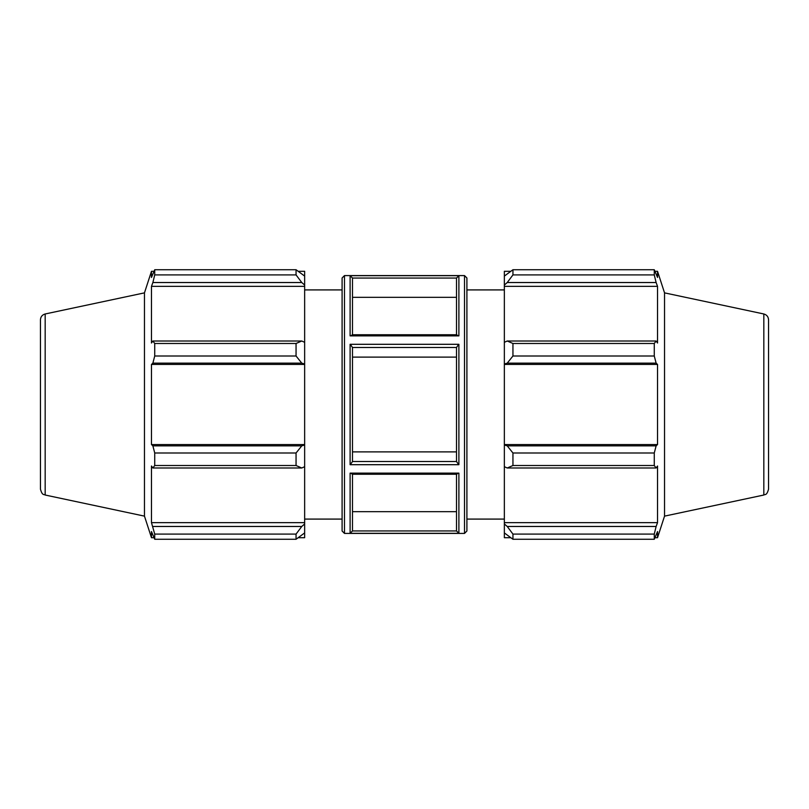 <?xml version="1.0" encoding="UTF-8"?>
<svg xmlns="http://www.w3.org/2000/svg" width="809" height="809" viewBox="0 0 809 809"><rect width="100%" height="100%" fill="white"/><g stroke="black" fill="none" stroke-linecap="round" stroke-linejoin="round"><path stroke-width="1.21" d="M301.777 467.996L304.649 466.672L304.649 444.99L301.777 445.85L296.054 453L296.054 465.509L301.777 467.996L152.871 467.996L151.475 466.004L151.475 522.654L154.731 534.092L154.731 539.269L151.475 531.543L151.475 537.702L153.922 537.702M304.649 466.672L304.649 523.929L301.777 526.467L296.054 534.092L296.054 539.269L304.649 532.909L304.649 523.929M304.649 532.909L304.649 537.702L298.551 537.702M298.551 271.298L304.649 271.298L304.649 276.091L296.054 269.731L154.731 269.731L296.054 269.731L296.054 274.908L301.777 282.533L304.649 285.071L304.649 276.091M304.649 285.071L304.649 342.328L301.777 341.004L296.054 343.491L296.054 356L301.777 363.15L304.649 364.01L304.649 342.328M304.649 364.01L304.649 444.99M296.054 465.509L154.731 465.509L152.871 467.996M296.054 539.269L154.731 539.269M296.054 274.908L154.731 274.908L152.871 282.533L301.777 282.533M45.173 313.973L45.173 495.027C43.969 494.066 42.341 495.957 40.45 489.192L40.45 319.808C40.652 316.754 42.23 314.812 45.173 313.973L144.467 292.868L151.475 271.298L151.475 277.457L154.731 269.731L154.731 274.908M304.649 364.444L151.475 364.444L152.871 363.15L301.777 363.15M296.054 356L154.731 356L152.871 363.15M301.777 445.85L152.871 445.85L154.731 453L154.731 465.509M152.871 445.85L151.475 444.556L151.475 364.444M301.777 341.004L152.871 341.004L154.731 343.491L154.731 356M152.871 341.004L151.475 342.996L151.475 286.346L152.871 282.533M144.467 292.868L144.467 516.132L151.475 537.702M154.731 534.092L296.054 534.092M301.777 526.467L152.871 526.467M154.731 453L296.054 453M154.731 343.491L296.054 343.491M352.491 335.138L350.105 335.877L458.895 335.877L458.895 275.687L456.509 278.063L456.509 334.764M458.895 335.877L456.509 335.138M344.482 275.586L342.096 277.983L342.096 531.017L344.482 533.414L344.482 275.586L464.518 275.586L464.518 533.414L466.904 531.017L466.904 277.983L464.518 275.586M352.491 334.764L352.491 278.063L350.105 275.687L350.105 335.877M350.651 464.184L352.491 461.514L352.491 347.486L350.651 344.816M352.491 473.862L350.105 473.123L350.105 533.313L352.491 530.937L352.491 474.236M456.509 297.318L352.491 297.318L352.491 278.185M352.491 451.887L456.509 451.887M456.509 357.113L352.491 357.113M352.491 511.682L456.509 511.682M304.649 522.654L151.475 522.654M304.649 444.556L151.475 444.556M304.649 286.346L151.475 286.346M304.649 289.915L342.096 289.915M507.223 467.996L512.946 465.509L512.946 453L507.223 445.85L504.351 444.99L504.351 466.672L507.223 467.996L656.129 467.996L654.269 465.509L512.946 465.509M504.351 444.99L504.351 364.01L507.223 363.15L512.946 356L512.946 343.491L507.223 341.004L504.351 342.328L504.351 364.01M504.351 342.328L504.351 285.071L507.223 282.533L512.946 274.908L512.946 269.731L504.351 276.091L504.351 285.071M504.351 276.091L504.351 271.298L510.449 271.298M510.449 537.702L504.351 537.702L504.351 532.909L512.946 539.269L512.946 534.092L507.223 526.467L504.351 523.929L504.351 532.909M504.351 523.929L504.351 466.672M504.351 444.556L657.525 444.556L656.129 445.85L507.223 445.85M512.946 453L654.269 453L656.129 445.85M504.351 522.654L657.525 522.654L656.129 526.467L507.223 526.467M512.946 534.092L654.269 534.092L656.129 526.467M763.827 313.973L763.827 495.027C765.031 494.066 766.659 495.957 768.55 489.192L768.55 319.808C768.348 316.754 766.77 314.812 763.827 313.973L664.533 292.868L657.525 271.298L657.525 277.457L654.269 269.731L512.946 269.731L654.269 269.731L654.269 274.908L512.946 274.908M507.223 282.533L656.129 282.533L657.525 286.346L657.525 342.996L656.129 341.004L507.223 341.004M512.946 343.491L654.269 343.491L656.129 341.004M664.533 292.868L664.533 516.132L657.525 537.702L657.525 531.543L654.269 539.269L512.946 539.269M656.129 282.533L654.269 274.908M654.269 343.491L654.269 356L512.946 356M507.223 363.15L656.129 363.15L654.269 356M656.129 363.15L657.525 364.444L657.525 444.556M654.269 453L654.269 465.509M656.129 467.996L657.525 466.004L657.525 522.654M654.269 534.092L654.269 539.269M504.351 364.444L657.525 364.444M504.351 286.346L657.525 286.346M458.349 344.816L456.509 347.486L456.509 461.514L458.349 464.184M456.509 474.236L456.509 530.937L458.895 533.313L458.895 473.123L456.509 473.862M466.904 289.915L504.351 289.915M350.105 533.313L458.895 533.313M458.895 473.123L350.105 473.123M350.105 464.7L458.895 464.7L458.895 344.3L350.105 344.3L350.105 464.7M458.895 275.687L350.105 275.687M456.509 530.937L352.491 530.937M456.509 461.514L352.491 461.514M352.491 347.486L456.509 347.486M352.491 278.063L456.509 278.063M344.482 533.414L464.518 533.414M151.475 271.298L153.922 271.298M45.173 495.027L144.467 516.132M304.649 519.085L342.096 519.085M456.883 334.764L352.117 334.764M456.883 474.236L352.117 474.236M655.078 537.702L657.525 537.702M655.078 271.298L657.525 271.298M763.827 495.027L664.533 516.132M466.904 519.085L504.351 519.085"/></g></svg>
